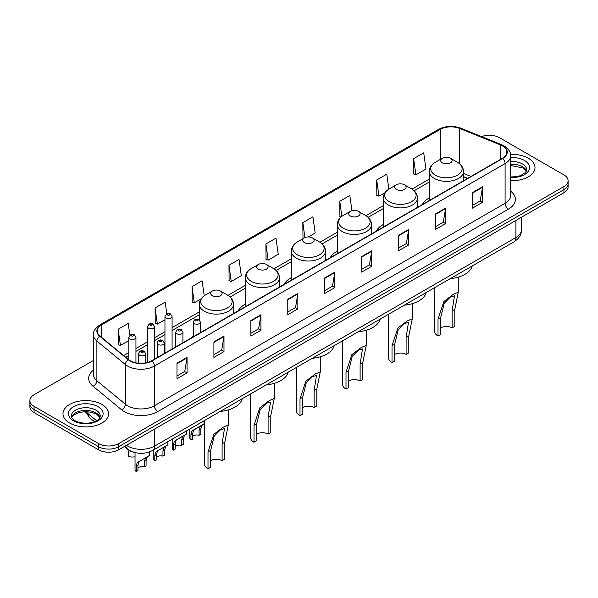 <?xml version="1.0" encoding="UTF-8"?>
<svg xmlns="http://www.w3.org/2000/svg" width="598" height="598" viewBox="0 0 598 598"><rect width="100%" height="100%" fill="white"/><g stroke="black" fill="none" stroke-linecap="round" stroke-linejoin="round"><path stroke-width="0.9" d="M193.326 335.62A25.168 14.531 0 0 0 192.22 337.399M245.307 304.203A25.168 14.531 0 0 0 238.221 310.84M291.308 277.644A25.168 14.531 0 0 0 284.222 284.282M337.309 251.085A25.168 14.531 0 0 0 330.223 257.723M383.311 224.527A25.168 14.531 0 0 0 376.224 231.164M429.312 197.968A25.168 14.531 0 0 0 422.225 204.606M467.591 178.413L463.502 176.761M134.64 452.477A14.247 8.223 180 0 1 127.845 449.472L124.302 446.549M93.445 360.459L34.071 394.74A14.247 8.223 0 0 0 29.9 400.555L29.9 406.76A14.247 8.223 0 0 0 34.071 412.575L98.543 449.793A14.247 8.223 0 0 0 118.688 449.793L563.929 192.735A14.247 8.223 0 0 0 568.1 186.92L568.1 183.818A14.247 8.223 0 0 1 563.929 189.633A14.247 8.223 0 0 0 568.1 183.818L568.1 180.716A14.247 8.223 0 0 0 563.929 174.9L499.457 137.682A14.247 8.223 0 0 0 481.622 136.606M29.9 400.555A14.247 8.223 0 0 0 34.071 406.371L98.543 443.589A14.247 8.223 0 0 0 118.688 443.589L118.688 446.691L563.929 189.633L118.688 446.691A14.247 8.223 0 0 1 98.543 446.691A14.247 8.223 0 0 0 118.688 446.691L118.688 449.793M34.071 406.371L34.071 409.473L98.543 446.691L34.071 409.473A14.247 8.223 0 0 1 29.9 403.657A14.247 8.223 0 0 0 34.071 409.473L34.071 412.575M528.333 158.231A22.791 13.156 0 0 0 510.557 154.411A22.791 13.156 0 0 1 528.333 158.231A22.791 13.156 0 0 1 535.008 167.537A22.791 13.156 0 0 0 528.333 158.231M101.899 404.435A22.791 13.156 0 0 0 77.06 401.579A22.791 13.156 0 0 0 62.992 413.734A22.791 13.156 0 0 0 69.667 423.04A22.791 13.156 0 0 0 94.506 425.896A22.791 13.156 0 0 0 108.574 413.734A22.791 13.156 0 0 0 101.899 404.435A22.791 13.156 0 0 0 77.06 401.579A22.791 13.156 0 0 0 62.992 413.734A22.791 13.156 0 0 0 69.667 423.04A22.791 13.156 0 0 0 94.506 425.896A22.791 13.156 0 0 0 108.574 413.734A22.791 13.156 0 0 0 101.899 404.435M502.41 145.897A15.197 8.776 180 0 1 506.865 152.101A15.197 8.776 180 0 1 502.41 158.306L151.728 360.773A15.197 8.776 180 0 1 128.533 359.6L99.993 336.069A15.197 8.776 180 0 1 97.25 331.038A15.197 8.776 180 0 1 101.697 324.834L440.158 129.422A15.197 8.776 180 0 1 459.623 128.443L500.384 144.918A15.197 8.776 180 0 1 502.41 145.897M502.679 145.748A15.578 8.992 0 0 0 500.601 144.738L459.84 128.256A15.578 8.992 0 0 0 439.896 129.265L101.428 324.677A15.578 8.992 0 0 0 99.687 336.196L128.226 359.727A15.578 8.992 0 0 0 151.997 360.93L502.679 158.463A15.578 8.992 0 0 0 502.679 145.748M176.978 363.218L176.978 378.728L187.054 372.913L187.054 357.402L176.978 363.218M176.978 375.978L184.737 371.493L187.01 357.918A3.797 2.19 -120 0 0 187.054 357.402M184.67 371.537L187.054 372.913M213.912 341.892L213.912 357.402L223.988 351.587L223.988 336.076L213.912 341.892M213.912 354.651L221.671 350.174L223.944 336.592A3.797 2.19 -120 0 0 223.988 336.076M221.604 350.211L223.988 351.587M250.846 320.565L250.846 336.076L260.922 330.26L260.922 314.75L250.846 320.565M250.846 333.325L258.605 328.848L260.885 315.266A3.797 2.19 -120 0 0 260.922 314.75M258.538 328.885L260.922 330.26M287.788 299.247L287.788 314.75L297.856 308.934L297.856 293.431L287.788 299.247M287.788 311.999L295.547 307.522L297.819 293.939A3.797 2.19 -120 0 0 297.856 293.431M295.472 307.559L297.856 308.934M472.465 192.623L472.465 208.134L482.534 202.311L482.534 186.808L472.465 192.623M472.465 205.376L480.224 200.898L482.496 187.323A3.797 2.19 -120 0 0 482.534 186.808M480.149 200.935L482.534 202.311M435.523 213.949L435.523 229.453L445.6 223.637L445.6 208.126L435.523 213.949M435.523 226.702L443.282 222.224L445.562 208.642A3.797 2.19 -120 0 0 445.6 208.126M443.215 222.262L445.6 223.637M398.589 235.268L398.589 250.779L408.666 244.963L408.666 229.453L398.589 235.268M398.589 248.028L406.348 243.55L408.621 229.968A3.797 2.19 -120 0 0 408.666 229.453M406.281 243.588L408.666 244.963M361.655 256.594L361.655 272.105L371.732 266.289L371.732 250.779L361.655 256.594M361.655 269.354L369.415 264.869L371.687 251.295A3.797 2.19 -120 0 0 371.732 250.779M369.347 264.914L371.732 266.289M324.721 277.921L324.721 293.431L334.79 287.616L334.79 272.105L324.721 277.921M324.721 290.673L332.481 286.195L334.753 272.621A3.797 2.19 -120 0 0 334.79 272.105M332.413 286.24L334.79 287.616M510.662 180.663A22.791 13.156 0 0 0 535.008 167.537A22.791 13.156 0 0 1 510.662 180.663M118.688 443.589L563.929 186.531A14.247 8.223 0 0 0 568.1 180.716M204.202 295.801L202.094 280.791L192.025 286.606L192.182 302.02M166.805 313.83L165.16 302.11L155.084 307.925L155.248 323.346M129.871 335.194L128.226 323.436L118.15 329.251L118.314 344.665M308.381 236.943L315.176 233.018L312.904 216.812L302.827 222.628L302.992 238.049M351.968 210.698L349.837 195.494L339.761 201.309L339.926 216.723M388.872 189.132L386.771 174.168L376.695 179.983L376.86 195.397M413.637 158.657L415.909 174.863L425.978 169.047L423.705 152.841L413.637 158.657L413.794 174.07M228.959 265.28L231.232 281.486L241.308 275.671L239.028 259.465L228.959 265.28L229.116 280.694M265.893 243.954L268.166 260.16L278.242 254.344L275.962 238.139L265.893 243.954L266.058 259.368M268.166 260.16L265.893 259.308M303.679 238.303L302.827 237.982M302.827 222.628L304.935 237.623M340.95 217.104L339.761 216.663M339.761 201.309L341.877 216.356M376.695 179.983L378.975 196.189L385.03 192.691M378.975 196.189L376.695 195.337M415.909 174.863L413.637 174.011M231.232 281.486L228.959 280.634M192.025 286.606L194.298 302.805L201.025 298.925M194.298 302.805L192.025 301.96M155.084 307.925L157.364 324.131L164.958 319.751M157.364 324.131L155.084 323.286M118.15 329.251L120.422 345.457L128.824 340.606M120.422 345.457L118.15 344.605M434.537 287.713L434.537 331.157A11.87 6.855 0 0 0 438.013 336.001L438.013 319.108L443.865 301.512L453.247 294.373L458.277 292.25L454.801 309.413L454.801 326.306L452.11 327.861A8.073 4.664 0 0 0 440.696 327.861M452.11 327.861L452.11 310.96L454.48 295.831L450.451 296.997L444.209 303.276L440.696 317.553L440.696 334.454L438.013 336.001M442.378 162.88A5.696 3.289 0 0 0 450.436 162.88A5.696 3.289 0 0 0 450.436 158.231L457.507 162.312A15.705 9.067 0 0 1 457.507 175.139A15.705 9.067 0 0 1 435.299 175.139A15.705 9.067 0 0 1 435.299 162.312C431.435 164.614 429.439 167.664 429.312 171.469A17.095 9.867 0 0 0 434.32 178.443A17.095 9.867 0 0 0 452.948 180.589A17.095 9.867 0 0 0 463.502 171.469C463.375 167.664 461.379 164.614 457.507 162.312L450.436 158.231A5.696 3.289 0 0 0 442.378 158.231A5.696 3.289 0 0 0 442.378 162.88M450.324 278.601A26.118 15.077 0 0 0 472.226 265.953M388.536 314.271L388.536 357.716A11.87 6.855 0 0 0 392.011 362.56L392.011 345.666L397.857 328.07L407.245 320.932L412.276 318.809L408.8 335.971L408.8 352.865L406.109 354.42A8.073 4.664 0 0 0 394.695 354.42M406.109 354.42L406.109 337.519L408.479 322.389L404.45 323.555L398.208 329.834L394.695 344.112L394.695 361.005L392.011 362.56M396.377 189.439A5.696 3.289 0 0 0 404.435 189.439A5.696 3.289 0 0 0 404.435 184.789L411.506 188.871A15.705 9.067 0 0 1 411.506 201.698A15.705 9.067 0 0 1 389.298 201.698A15.705 9.067 0 0 1 389.298 188.871C385.433 191.173 383.438 194.223 383.311 198.028A17.095 9.867 0 0 0 388.319 205.002A17.095 9.867 0 0 0 406.946 207.147A17.095 9.867 0 0 0 417.501 198.028C417.374 194.223 415.378 191.173 411.506 188.871L404.435 184.789A5.696 3.289 0 0 0 396.377 184.789A5.696 3.289 0 0 0 396.377 189.439M404.323 305.159A26.118 15.077 0 0 0 426.225 292.512M342.534 340.83L342.534 384.275A11.87 6.855 0 0 0 346.01 389.119L346.01 372.225L351.856 354.629L361.244 347.49L366.275 345.36L362.799 362.53L362.799 379.424L360.108 380.978A8.073 4.664 0 0 0 348.694 380.978M360.108 380.978L360.108 364.077L362.478 348.948L358.449 350.114L352.207 356.393L348.694 370.67L348.694 387.564L346.01 389.119M350.376 215.998A5.696 3.289 0 0 0 358.434 215.998A5.696 3.289 0 0 0 358.434 211.348L365.505 215.43A15.705 9.067 0 0 1 365.505 228.257A15.705 9.067 0 0 1 343.297 228.257A15.705 9.067 0 0 1 343.297 215.43C339.432 217.732 337.436 220.782 337.309 224.586A17.095 9.867 0 0 0 342.318 231.561A17.095 9.867 0 0 0 360.945 233.706A17.095 9.867 0 0 0 371.5 224.586C371.373 220.782 369.377 217.732 365.505 215.43L358.434 211.348A5.696 3.289 0 0 0 350.376 211.348A5.696 3.289 0 0 0 350.376 215.998M358.322 331.718A26.118 15.077 0 0 0 380.223 319.07M296.533 367.389L296.533 410.833A11.87 6.855 0 0 0 300.009 415.677L300.009 398.784L305.855 381.188L315.243 374.049L320.274 371.919L316.798 389.089L316.798 405.982L314.107 407.537A8.073 4.664 0 0 0 302.693 407.537M314.107 407.537L314.107 390.636L316.477 375.507L312.448 376.673L306.206 382.952L302.693 397.229L302.693 414.122L300.009 415.677M304.375 242.556A5.696 3.289 0 0 0 312.433 242.556A5.696 3.289 0 0 0 312.433 237.907L319.504 241.988A15.705 9.067 0 0 1 319.504 254.815A15.705 9.067 0 0 1 297.296 254.815A15.705 9.067 0 0 1 297.296 241.988C293.431 244.29 291.435 247.34 291.308 251.145A17.095 9.867 0 0 0 296.316 258.119A17.095 9.867 0 0 0 314.944 260.265A17.095 9.867 0 0 0 325.499 251.145C325.372 247.34 323.376 244.29 319.504 241.988L312.433 237.907A5.696 3.289 0 0 0 304.375 237.907A5.696 3.289 0 0 0 304.375 242.556M312.32 358.277A26.118 15.077 0 0 0 334.222 345.629M250.532 393.947L250.532 437.392A11.87 6.855 0 0 0 254.008 442.236L254.008 425.342L259.853 407.746L269.242 400.608L274.273 398.477L270.797 415.647L270.797 432.541L268.106 434.096A8.073 4.664 0 0 0 256.692 434.096M268.106 434.096L268.106 417.195L270.475 402.065L266.446 403.231L260.205 409.51L256.692 423.788L256.692 440.681L254.008 442.236M258.373 269.115A5.696 3.289 0 0 0 266.431 269.115A5.696 3.289 0 0 0 266.431 264.466L273.503 268.547A15.705 9.067 0 0 1 273.503 281.374A15.705 9.067 0 0 1 251.295 281.374A15.705 9.067 0 0 1 251.295 268.547C247.43 270.849 245.434 273.899 245.307 277.704A17.095 9.867 0 0 0 250.315 284.678A17.095 9.867 0 0 0 268.943 286.823A17.095 9.867 0 0 0 279.498 277.704C279.371 273.899 277.375 270.849 273.503 268.547L266.431 264.466A5.696 3.289 0 0 0 258.373 264.466A5.696 3.289 0 0 0 258.373 269.115M266.319 384.835A26.118 15.077 0 0 0 288.221 372.188M204.531 420.506L204.531 463.951A11.87 6.855 0 0 0 208.007 468.795L208.007 451.901L213.852 434.305L223.241 427.166L228.272 425.036L224.796 442.206L224.796 459.1L222.105 460.654A8.073 4.664 0 0 0 210.69 460.654M222.105 460.654L222.105 443.753L224.474 428.624L220.445 429.79L214.204 436.069L210.69 450.346L210.69 467.24L208.007 468.795M212.372 295.674A5.696 3.289 0 0 0 220.43 295.674A5.696 3.289 0 0 0 220.43 291.024L227.502 295.106A15.705 9.067 0 0 1 227.502 307.933A15.705 9.067 0 0 1 205.293 307.933A15.705 9.067 0 0 1 205.293 295.106C201.429 297.408 199.433 300.458 199.306 304.262A17.095 9.867 0 0 0 204.314 311.237A17.095 9.867 0 0 0 222.942 313.382A17.095 9.867 0 0 0 233.497 304.262C233.37 300.458 231.374 297.408 227.502 295.106L220.43 291.024A5.696 3.289 0 0 0 212.372 291.024A5.696 3.289 0 0 0 212.372 295.674M220.318 411.394A26.118 15.077 0 0 0 242.22 398.746M192.683 436.45A4.747 2.743 180 0 1 199.089 435.284L199.089 429.969L200.248 426.374L201.07 425.612L194.634 429.327L193.535 430.254L192.683 433.67L192.683 438.984L190.949 439.986A7.124 4.111 180 0 1 189.768 437.721L189.768 429.028M190.949 439.986L190.949 434.671L191.853 431.225L201.638 425.283M204.015 420.805L204.015 423.915L201.93 425.41L200.816 428.968L200.816 434.29L199.089 435.284M192.907 430.328L194.634 429.327L192.907 430.328M175.154 446.571A4.747 2.743 180 0 1 181.56 445.405L181.56 440.091L182.719 436.495L183.541 435.733L177.105 439.448L176.006 440.375L175.154 443.791L175.154 449.105L173.42 450.107A7.124 4.111 180 0 1 172.239 447.835L172.239 439.149M173.42 450.107L173.42 444.785L174.324 441.339L184.109 435.404M186.486 430.926L186.486 434.028L184.401 435.523L183.287 439.089L183.287 444.404L181.56 445.405M175.378 440.442L177.105 439.448L175.378 440.442M156.549 457.313A4.747 2.743 180 0 1 162.955 456.147L162.955 450.825L164.121 447.237L164.936 446.474L157.401 451.116L156.549 454.525L156.549 459.847L154.822 460.841A7.124 4.111 180 0 1 153.641 458.576L153.641 449.89M154.822 460.841L154.822 455.526L155.727 452.081L165.511 446.145M167.881 441.66L167.881 444.77L165.796 446.265L164.689 449.831L164.689 455.145L162.955 456.147M156.773 451.184L158.5 450.189L156.773 451.184M137.951 468.047A4.747 2.743 180 0 1 144.357 466.889L144.357 461.566L145.516 457.978L146.338 457.216L138.803 461.85L137.951 465.266L137.951 470.581L136.217 471.583A7.124 4.111 180 0 1 135.036 469.318L135.036 452.581M136.217 471.583L136.217 466.268L137.121 462.822L146.906 456.879M149.283 451.998L149.283 455.512L147.198 457.007L146.084 460.572L146.084 465.887L144.357 466.889M138.175 461.925L139.902 460.931L138.175 461.925M128.458 451.049L128.458 456.364A7.124 4.111 180 0 0 135.036 456.752M126.477 445.293A18.994 10.966 0 0 0 127.755 446.108A18.994 10.966 0 0 0 154.613 446.108L515.91 237.518A18.994 10.966 0 0 0 521.478 229.767C521.613 234.476 519.101 238.512 513.944 241.869L152.647 450.458A9.501 5.487 60 0 0 154.613 446.108L154.613 429.05M515.91 220.46L515.91 237.518A9.501 5.487 60 0 1 513.944 241.869M125.707 445.742A9.501 6.354 129.5 0 0 127.367 448.829L124.481 446.452M563.929 192.735L563.929 186.531M98.543 449.793L98.543 443.589M86.09 411.626A18.994 10.966 0 0 0 88.011 413.637L88.011 411.716M94.454 421.695L89.752 417.815A9.501 6.354 129.5 0 1 88.011 413.637L96.57 420.686M510.662 191.181A23.741 13.709 180 0 1 508.457 209.098L157.775 411.566A4.747 2.743 60 0 1 154.411 405.75L505.101 203.283A18.994 10.966 0 0 0 510.662 195.531L510.662 155.824A18.994 10.966 180 0 1 505.101 163.583A4.747 2.743 -120 0 0 502.679 158.463M157.775 411.566A23.741 13.709 180 0 1 124.197 411.566A23.741 13.709 180 0 1 121.536 409.735L92.989 386.203A23.741 13.709 180 0 1 93.445 370.117M127.553 405.75A18.994 10.966 0 0 0 154.411 405.75L154.411 366.043A18.994 10.966 180 0 1 125.423 364.586L96.883 341.047A18.994 10.966 180 0 1 93.445 334.76L93.445 374.46A18.994 10.966 0 0 0 96.883 380.754L125.423 404.285A18.994 10.966 0 0 0 127.553 405.75M510.662 155.824C511.297 152.856 509.115 149.552 504.114 145.897L501.617 144.686A4.747 2.228 112 0 0 500.601 144.738M501.617 144.686L460.856 128.211C452.992 125.423 445.525 125.827 438.461 129.422A4.747 2.743 60 0 1 439.896 129.265M101.428 324.677A4.747 2.743 -120 0 0 99.993 324.834C95.067 328.377 92.884 331.681 93.445 334.76M99.687 336.196A4.747 3.177 129.5 0 0 96.883 341.047L96.883 380.754A4.747 3.177 -50.5 0 1 92.989 386.203M460.856 128.211A4.747 2.228 112 0 0 459.84 128.256M128.226 359.727A4.747 3.177 129.5 0 0 125.423 364.586L125.423 404.285A4.747 3.177 -50.5 0 1 121.536 409.735M151.997 360.93A4.747 2.743 60 0 1 154.411 366.043L505.101 163.583L505.101 203.283A4.747 2.743 60 0 0 508.457 209.098M101.697 324.834L101.697 337.474M500.384 144.918L500.384 159.479M459.623 128.443L459.623 163.785M470.977 176.455L463.502 173.435M440.158 129.422L440.158 159.509M429.312 179.108L411.947 189.14M383.311 205.667L365.946 215.699M337.309 232.226L319.945 242.257M291.308 258.785L273.944 268.816M245.307 285.343L227.943 295.367M199.306 311.902L172.082 327.622M164.958 331.733L154.553 337.743M147.429 341.854L135.948 348.485M128.824 352.596L123.659 355.578M324.721 278.414L334.753 272.621M361.655 257.088L371.687 251.295M398.589 235.762L408.621 229.968M435.523 214.435L445.562 208.642M472.465 193.109L482.496 187.323M287.788 299.733L297.819 293.939M250.846 321.059L260.885 315.266M213.912 342.385L223.944 336.592M176.978 363.711L187.01 357.918M526.449 171.058A14.472 8.357 0 0 0 522.45 166.67A14.472 8.357 0 0 0 510.662 164.271M510.662 176.971L516.642 176.649L520.574 175.61L525.507 172.53L526.689 169.862A14.472 8.357 0 0 0 522.45 163.957A14.472 8.357 0 0 0 510.662 161.557M510.662 177.494A17.32 10.002 0 0 0 527.907 171.776A17.32 10.002 0 0 0 524.468 160.466A17.32 10.002 0 0 0 510.662 157.573M440.696 317.553L438.013 319.108M454.801 309.413L452.11 310.96M394.695 344.112L392.011 345.666M408.8 335.971L406.109 337.519M348.694 370.67L346.01 372.225M362.799 362.53L360.108 364.077M302.693 397.229L300.009 398.784M316.798 389.089L314.107 390.636M256.692 423.788L254.008 425.342M270.797 415.647L268.106 417.195M210.69 450.346L208.007 451.901M224.796 442.206L222.105 443.753M100.016 417.255A14.472 8.357 0 0 0 96.016 412.867A14.472 8.357 0 0 0 81.485 410.796A14.472 8.357 0 0 0 71.551 417.255M96.016 410.153A14.472 8.357 0 0 0 80.244 408.344A14.472 8.357 0 0 0 71.312 416.066C70.549 416.507 71.767 418.047 74.959 420.671C82.397 425.021 98.947 423.803 100.255 416.066A14.472 8.357 0 0 0 96.016 410.153M73.532 420.805A17.32 10.002 0 0 0 98.035 420.805A17.32 10.002 0 0 0 98.035 406.662A17.32 10.002 0 0 0 73.532 406.662A17.32 10.002 0 0 0 73.532 420.805M194.372 323.63A3.558 2.056 180 0 1 193.326 322.18C194.238 319.257 196.099 318.405 198.917 319.638L200.45 322.18A3.558 2.056 180 0 1 198.252 324.079A3.558 2.056 180 0 1 194.372 323.63M197.729 319.751A1.189 0.688 0 0 0 196.054 319.751A1.189 0.688 0 0 0 196.054 320.722A1.189 0.688 0 0 0 197.729 320.722A1.189 0.688 0 0 0 197.729 319.751M201.07 425.612L202.797 424.617M199.089 429.969L200.816 428.968M190.949 434.671L192.683 433.67M176.844 333.751A3.558 2.056 180 0 1 175.805 332.294C176.709 329.371 178.578 328.526 181.388 329.752L182.921 332.294A3.558 2.056 180 0 1 180.723 334.192A3.558 2.056 180 0 1 176.844 333.751M180.2 329.872A1.189 0.688 0 0 0 178.525 329.872A1.189 0.688 0 0 0 178.525 330.844A1.189 0.688 0 0 0 180.2 330.844A1.189 0.688 0 0 0 180.2 329.872M183.541 435.733L185.268 434.739M181.56 440.091L183.287 439.089M173.42 444.785L175.154 443.791M158.246 344.493A3.558 2.056 180 0 1 157.199 343.035C158.111 340.113 159.972 339.268 162.791 340.494L164.323 343.035A3.558 2.056 180 0 1 162.125 344.934A3.558 2.056 180 0 1 158.246 344.493M161.602 340.613A1.189 0.688 0 0 0 159.92 340.613A1.189 0.688 0 0 0 159.92 341.585A1.189 0.688 0 0 0 161.602 341.585A1.189 0.688 0 0 0 161.602 340.613M164.936 446.474L166.663 445.473M162.955 450.825L164.689 449.831M154.822 455.526L156.549 454.525M139.64 355.227A3.558 2.056 180 0 1 138.594 353.777C139.506 350.854 141.367 350.009 144.185 351.235L145.718 353.777A3.558 2.056 180 0 1 143.52 355.675A3.558 2.056 180 0 1 139.64 355.227M142.997 351.355A1.189 0.688 0 0 0 141.322 351.355A1.189 0.688 0 0 0 141.322 352.319A1.189 0.688 0 0 0 142.997 352.319A1.189 0.688 0 0 0 142.997 351.355M146.338 457.216L148.065 456.214M144.357 461.566L146.084 460.572M136.217 466.268L137.951 465.266M172.082 349.023L172.082 316.536A3.558 2.056 180 0 1 169.877 318.435A3.558 2.056 180 0 1 165.997 317.986A3.558 2.056 180 0 1 164.958 316.536L164.958 353.134M167.679 315.079A1.189 0.688 0 0 0 169.354 315.079A1.189 0.688 0 0 0 169.354 314.114A1.189 0.688 0 0 0 167.679 314.114A1.189 0.688 0 0 0 167.679 315.079M154.553 359.144L154.553 326.658A3.558 2.056 180 0 1 152.355 328.556A3.558 2.056 180 0 1 148.468 328.108A3.558 2.056 180 0 1 147.429 326.658L147.429 362.515M150.15 325.2A1.189 0.688 0 0 0 151.832 325.2A1.189 0.688 0 0 0 151.832 324.228A1.189 0.688 0 0 0 150.15 324.228A1.189 0.688 0 0 0 150.15 325.2M135.948 362.851L135.948 337.392A3.558 2.056 180 0 1 133.75 339.298A3.558 2.056 180 0 1 129.871 338.849A3.558 2.056 180 0 1 128.824 337.392L128.824 359.832M131.545 335.941A1.189 0.688 0 0 0 133.227 335.941A1.189 0.688 0 0 0 133.227 334.97A1.189 0.688 0 0 0 131.545 334.97A1.189 0.688 0 0 0 131.545 335.941M152.647 450.458C145.008 454.301 137.361 454.301 129.721 450.458L127.367 448.829M521.478 229.767L521.478 217.246M89.752 417.815L85.32 411.626M438.461 129.422L99.993 324.834M429.312 182.001L414.115 190.777M383.311 208.56L368.114 217.336M337.309 235.119L322.113 243.894M291.308 261.677L276.112 270.453M245.307 288.236L230.11 297.012M199.306 314.795L172.082 330.515M164.958 334.626L154.553 340.636M147.429 344.747L135.948 351.37M128.824 355.489L125.722 357.283M467.726 178.339L463.502 176.627M526.382 171.222L523.041 167.971L510.662 165.467M458.277 292.25L458.277 277.121M463.502 180.775L463.502 171.469M429.312 200.509L429.312 171.469M442.378 158.231L435.299 162.312M412.276 318.801L412.276 303.679M417.501 207.334L417.501 198.028M383.311 227.068L383.311 198.028M396.377 184.789L389.298 188.871M366.275 345.36L366.275 330.238M371.5 233.893L371.5 224.586M337.309 253.627L337.309 224.586M350.376 211.348L343.297 215.43M320.274 371.919L320.274 356.797M325.499 260.451L325.499 251.145M291.308 280.185L291.308 251.145M304.375 237.907L297.296 241.988M274.273 398.477L274.273 383.355M279.498 287.01L279.498 277.704M245.307 306.744L245.307 277.704M258.373 264.466L251.295 268.547M228.272 425.036L228.272 409.914M233.497 313.569L233.497 304.262M199.306 319.893L199.306 304.262M212.372 291.024L205.293 295.106M99.948 417.419L96.607 414.175L91.516 412.254L85.768 411.626L79.646 412.351L73.928 414.833L71.618 417.419M193.326 336.756L193.326 322.18M200.45 332.645L200.45 322.18M175.805 346.877L175.805 332.294M182.921 342.766L182.921 332.294M157.199 357.611L157.199 343.035M164.323 353.5L164.323 343.035M138.594 363.233L138.594 353.777M145.718 362.904L145.718 353.777M172.082 316.536L170.542 313.995C168.479 312.5 166.618 313.352 164.958 316.536M154.553 326.658L153.013 324.116C150.95 322.621 149.089 323.466 147.429 326.658M135.948 337.392L134.415 334.85C132.345 333.363 130.484 334.207 128.824 337.392"/></g></svg>
